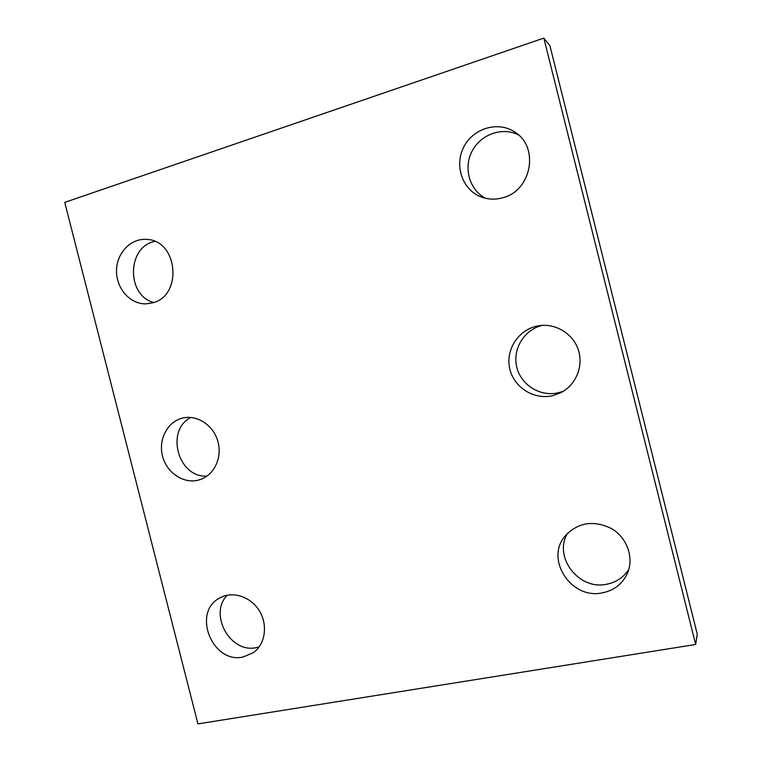 <?xml version="1.0" encoding="UTF-8"?>
<svg xmlns="http://www.w3.org/2000/svg" width="762" height="762" viewBox="0 0 762 762"><rect width="100%" height="100%" fill="white"/><g stroke="black" fill="none" stroke-linecap="round" stroke-linejoin="round"><path stroke-width="1.14" d="M695.668 644.481L197.939 723.9L64.741 202.378L543.82 38.1L549.935 45.73L697.259 634.174L695.668 644.481L543.82 38.1M197.968 480.222L200.177 479.584C214.179 475.021 222.437 457.543 217.922 441.541C213.598 425.491 197.539 414.699 183.166 417.947C167.964 421.138 158.286 438.855 162.382 455.514C166.24 472.23 182.899 483.918 197.968 480.222M190.852 417.452C165.002 430.406 178.203 478.193 207.026 476.079M243.021 657.034L253.346 652.682C265.347 644.195 268.129 624.792 259.242 610.638C250.507 596.389 232.267 590.712 219.666 598.056C191.738 612.191 212.207 664.093 243.021 657.034M227.209 595.236C208.474 614.105 230.219 653.663 256.203 647.624L259.128 646.909M152.752 302.8C182.832 295.646 177.975 240.563 147.009 239.43C131.121 237.839 116.643 252.851 116.519 270.586C116.119 288.322 130.026 304.219 145.837 303.867L152.752 302.8M154.867 241.44C126.921 246.507 126.178 295.475 153.705 302.485M552.841 395.64L560.908 392.649C575.891 385.01 583.682 366.255 578.387 350.072C573.214 333.842 555.917 323.164 539.277 325.669C519.665 328.384 505.625 348.501 509.54 367.675C513.121 386.915 533.657 400.345 552.841 395.64M542.373 325.355C524.18 329.555 512.302 349.167 516.76 367.084C520.941 385.058 540.429 397.164 558.546 392.725L563.604 391.106M602.38 592.865C614.02 590.493 622.325 584.063 627.307 573.586C634.308 557.946 627.136 537.62 611.438 528.523C593.169 519.798 577.625 522.418 564.794 536.381C545.001 559.756 571.395 599.78 602.38 592.865M567.719 533.067C552.907 556.517 578.529 590.521 606.647 584.254C616.248 582.358 623.649 577.396 628.831 569.376M503.111 197.663C531.266 190.681 539.553 147.599 515.283 132.388C498.577 120.577 473.164 128.073 463.734 147.085C453.942 165.906 462.686 190.395 481.651 197.129C488.623 199.615 495.776 199.787 503.111 197.663M518.589 135.007C502.368 126.492 480.517 134.36 471.983 151.352C463.21 168.231 469.582 190.119 485.632 198.31"/></g></svg>
